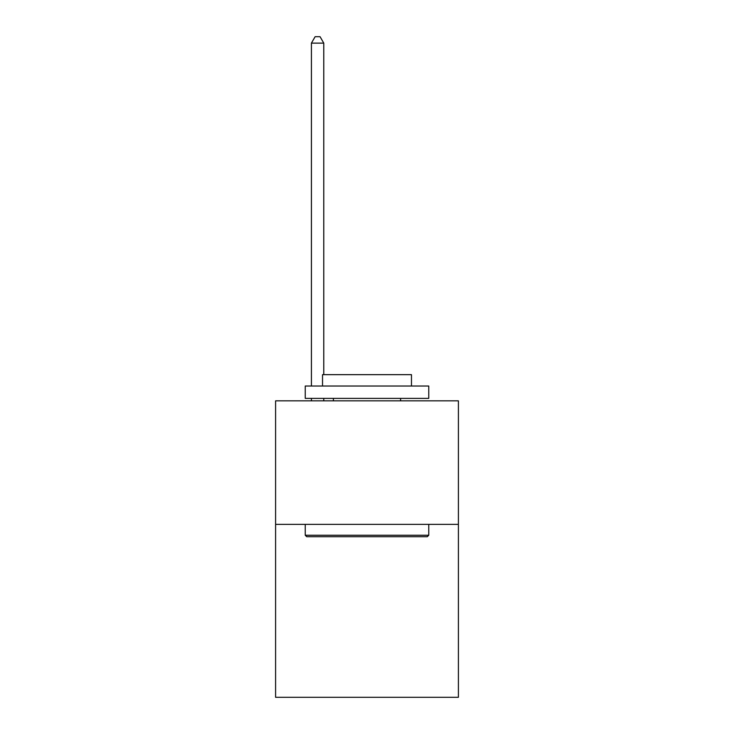 <?xml version="1.0" encoding="UTF-8"?>
<svg xmlns="http://www.w3.org/2000/svg" width="734" height="734" viewBox="0 0 734 734"><rect width="100%" height="100%" fill="white"/><g stroke="black" fill="none" stroke-linecap="round" stroke-linejoin="round"><path stroke-width="1.1" d="M458.411 524.37L458.411 697.3L275.589 697.3L275.589 400.847L458.411 400.847L458.411 524.37L275.589 524.37M306.72 536.719L305.243 535.242L428.757 535.242L427.28 536.719L306.72 536.719M428.757 386.02L428.757 398.378L305.243 398.378L305.243 386.02L428.757 386.02M322.529 386.02L322.529 374.661L411.471 374.661L411.471 386.02M428.757 524.37L428.757 535.242M305.243 524.37L305.243 535.242M400.599 398.378L400.599 400.847M333.401 398.378L333.401 400.847M323.767 400.847L323.767 398.378M323.767 374.661L323.767 43.123L311.418 43.123L311.418 386.02M311.418 400.847L311.418 398.378M311.418 43.123L315.125 36.7L320.061 36.7L323.767 43.123"/></g></svg>
